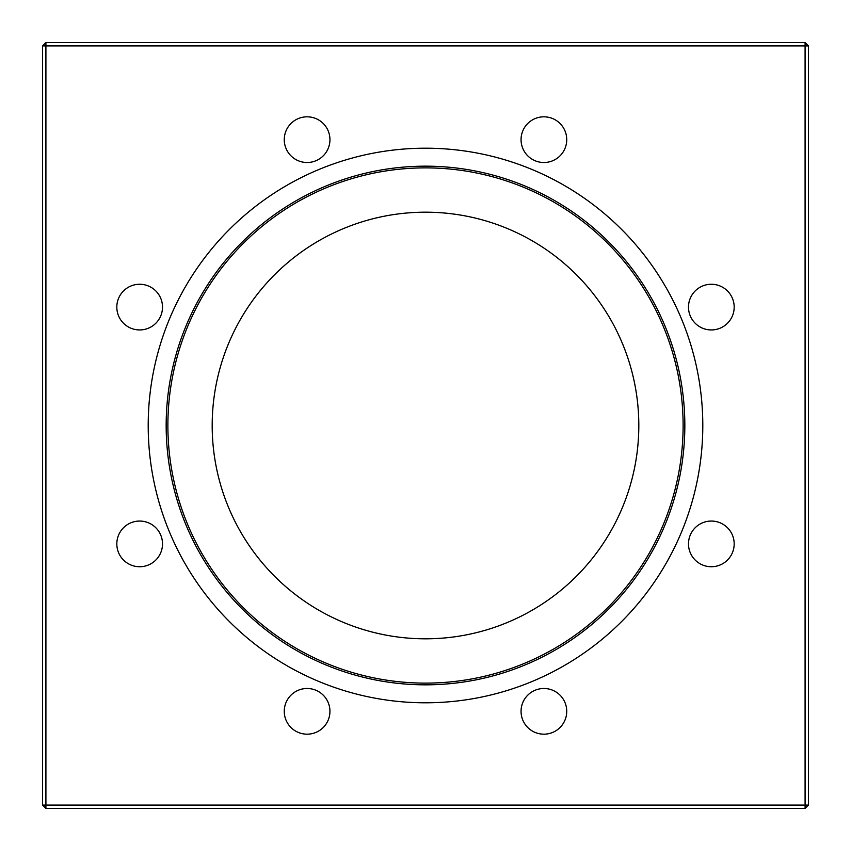<?xml version="1.0" encoding="UTF-8"?>
<svg xmlns="http://www.w3.org/2000/svg" width="851" height="851" viewBox="0 0 851 851"><rect width="100%" height="100%" fill="white"/><g stroke="black" fill="none" stroke-linecap="round" stroke-linejoin="round"><path stroke-width="1.28" d="M521.057 139.67A22.839 22.839 0 0 0 543.895 162.509A22.839 22.839 0 0 0 566.734 139.67A22.839 22.839 0 0 0 543.895 116.821A22.839 22.839 0 0 0 521.057 139.67M688.491 307.105A22.839 22.839 0 0 0 711.33 329.943A22.839 22.839 0 0 0 734.179 307.105A22.839 22.839 0 0 0 711.33 284.266A22.839 22.839 0 0 0 688.491 307.105M688.491 543.895A22.839 22.839 0 0 0 711.33 566.734A22.839 22.839 0 0 0 734.179 543.895A22.839 22.839 0 0 0 711.33 521.057A22.839 22.839 0 0 0 688.491 543.895M521.057 711.33A22.839 22.839 0 0 0 543.895 734.179A22.839 22.839 0 0 0 566.734 711.33A22.839 22.839 0 0 0 543.895 688.491A22.839 22.839 0 0 0 521.057 711.33M284.266 711.33A22.839 22.839 0 0 0 307.105 734.179A22.839 22.839 0 0 0 329.943 711.33A22.839 22.839 0 0 0 307.105 688.491A22.839 22.839 0 0 0 284.266 711.33M116.821 543.895A22.839 22.839 0 0 0 139.67 566.734A22.839 22.839 0 0 0 162.509 543.895A22.839 22.839 0 0 0 139.67 521.057A22.839 22.839 0 0 0 116.821 543.895M116.821 307.105A22.839 22.839 0 0 0 139.67 329.943A22.839 22.839 0 0 0 162.509 307.105A22.839 22.839 0 0 0 139.67 284.266A22.839 22.839 0 0 0 116.821 307.105M284.266 139.67A22.839 22.839 0 0 0 307.105 162.509A22.839 22.839 0 0 0 329.943 139.67A22.839 22.839 0 0 0 307.105 116.821A22.839 22.839 0 0 0 284.266 139.67M425.5 684.832A259.332 259.332 0 0 1 166.168 425.5A259.332 259.332 0 0 1 425.5 166.168A259.332 259.332 0 0 1 684.832 425.5A259.332 259.332 0 0 1 425.5 684.832M425.5 683.119A257.619 257.619 0 0 1 167.881 425.5A257.619 257.619 0 0 1 425.5 167.881A257.619 257.619 0 0 1 683.119 425.5A257.619 257.619 0 0 1 425.5 683.119M425.5 702.798A277.298 277.298 0 0 1 148.202 425.5A277.298 277.298 0 0 1 425.5 148.202A277.298 277.298 0 0 1 702.798 425.5A277.298 277.298 0 0 1 425.5 702.798M638.814 425.5A213.314 213.314 0 0 1 425.5 638.814A213.314 213.314 0 0 1 212.186 425.5A213.314 213.314 0 0 1 425.5 212.186A213.314 213.314 0 0 1 638.814 425.5M45.911 808.45L805.089 808.45L808.45 805.089L808.45 45.911L45.911 45.911L45.911 805.089L805.089 805.089L805.089 42.55L45.911 42.55L42.55 45.911L42.55 805.089L45.911 805.089L45.911 808.45L42.55 805.089M808.45 45.911L805.089 42.55M42.55 45.911L45.911 45.911L45.911 42.55M808.45 805.089L805.089 805.089L805.089 808.45"/></g></svg>
